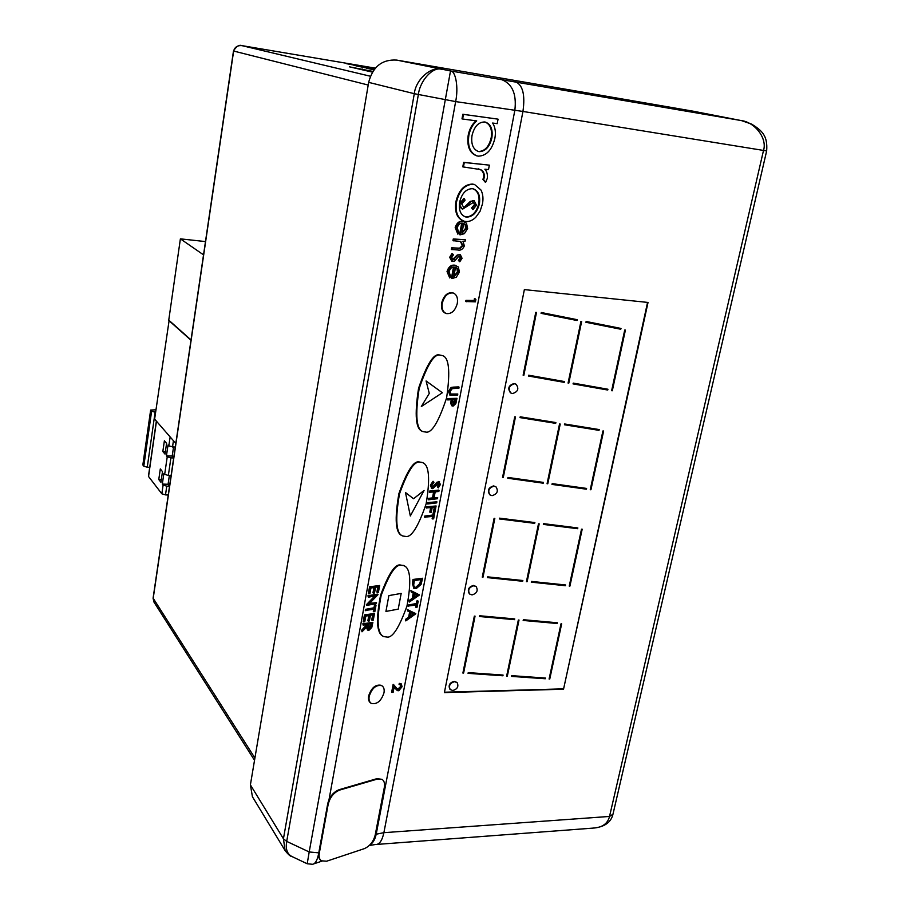<?xml version="1.0" encoding="UTF-8"?>
<svg xmlns="http://www.w3.org/2000/svg" width="910" height="910" viewBox="0 0 910 910"><rect width="100%" height="100%" fill="white"/><g stroke="black" fill="none" stroke-linecap="round" stroke-linejoin="round"><path stroke-width="1.36" d="M426.073 380.96L442.374 392.745L421.33 406.531L429.281 393.382L421.33 406.531L442.374 392.745L426.073 380.96L429.281 393.382L426.073 380.96M424.06 490.456L410.33 515.993L405.485 492.537L413.561 498.748L405.485 492.537L410.33 515.993L424.06 490.456L413.561 498.748L424.06 490.456M401.173 593.422L398.216 609.143L385.931 611.429L388.877 595.595L401.173 593.422L398.216 609.143L385.931 611.429L388.877 595.595L401.173 593.422M456.957 682.466L454.226 681.294C449.62 682.693 448.164 685.31 449.858 689.154L450.04 689.336M452.805 690.531C457.423 689.109 458.867 686.481 457.138 682.648L454.579 681.658C449.972 683.057 448.516 685.674 450.211 689.53L452.805 690.531M475.987 586.449L473.484 585.426C468.627 586.904 467.228 589.669 469.298 593.718L469.492 593.866M472.028 594.913C476.908 593.411 478.285 590.647 476.18 586.609L473.86 585.756C468.991 587.234 467.592 589.998 469.662 594.037L472.028 594.913M495.802 486.736L493.607 485.906C488.442 487.498 487.134 490.422 489.671 494.665L489.864 494.801M492.105 495.654C497.281 494.028 498.578 491.104 496.007 486.873L493.993 486.19C488.829 487.783 487.521 490.706 490.058 494.949L492.105 495.654M515.89 384.145L514.082 383.531C508.599 385.294 507.393 388.377 510.476 392.801L510.681 392.915M512.535 393.552C518.04 391.766 519.223 388.672 516.095 384.259L514.491 383.77C508.997 385.522 507.791 388.615 510.874 393.04L512.535 393.552M369.187 696.343C368.641 699.801 369.369 702.167 371.382 703.453C377.024 704.579 381.233 701.03 383.986 692.817C384.555 689.336 383.815 686.948 381.768 685.662C376.137 684.559 371.94 688.119 369.187 696.343M381.62 685.56L381.21 685.31C375.58 684.206 371.382 687.767 368.63 695.979C368.084 699.437 368.812 701.803 370.825 703.089L370.962 703.18M442.26 303.223C441.532 308.604 442.886 312.05 446.31 313.552C451.542 314.155 455.216 310.765 457.309 303.383C458.071 297.968 456.706 294.499 453.225 292.997C448.004 292.44 444.353 295.841 442.26 303.223M453.021 292.94L452.6 292.781C447.39 292.224 443.739 295.625 441.646 303.007C440.918 308.388 442.26 311.834 445.684 313.336L445.877 313.393M403.426 565.417L400.798 565.292C395.531 564.405 388.979 574.483 381.142 595.527C376.376 620.074 377.229 633.769 383.69 636.602L387.364 637.08C392.722 637.671 399.251 627.365 406.941 606.151C411.491 581.729 410.512 568.25 404.006 565.724L400.218 564.973C394.951 564.098 388.399 574.164 380.573 595.197C375.807 619.733 376.66 633.428 383.121 636.272M442.021 355.514L440.11 355.218C434.388 353.399 427.404 364.512 419.157 388.559C414.983 415.688 416.37 430.055 423.332 431.693L425.743 432.045C431.579 433.524 438.54 422.138 446.605 397.886C450.541 370.927 449.005 356.811 442.021 355.514L439.496 354.98C433.774 353.16 426.79 364.273 418.554 388.308C414.38 415.426 415.768 429.793 422.729 431.42L422.832 431.465M422.274 462.542L419.18 461.927C413.697 460.596 406.929 471.152 398.899 493.607C394.405 519.417 395.52 533.453 402.243 535.728M419.783 462.2C414.289 460.87 407.521 471.437 399.49 493.902C394.986 519.712 396.1 533.749 402.823 536.024L405.894 536.456C411.479 537.469 418.225 526.651 426.108 503.992C430.362 478.33 429.122 464.521 422.365 462.576L419.783 462.2M397.579 689.382L400.627 686.515L400.366 684.752M399.626 684.73L399.82 683.706L401.242 683.854L402.084 686.697L398.785 690.747L397.465 690.622L394.166 686.948L393.165 692.226L392.244 692.453L393.7 684.73L397.932 689.643L398.91 689.746L401.185 686.868L400.616 684.855L399.069 684.377L399.262 683.364L401.014 683.751M397.078 690.349L394.11 687.209M392.244 692.453L391.687 692.101L393.143 684.377L393.7 684.73M465.715 301.517L465.943 300.368L474.087 300.471L474.463 298.491L475.873 299.47L475.418 301.847L465.715 301.517M363.204 625.215L362.828 623.805L372.873 622.326L371.815 627.422L368.982 630.277L367.845 630.164L367.185 626.569L361.998 631.802L362.237 630.471L367.595 624.374L363.204 625.215L363.397 624.146L372.873 622.326M367.515 629.925L366.468 627.286M361.998 631.802L361.679 630.13L366.935 624.499M372.304 620.37L373.339 614.716L370.438 615.262L369.392 620.927L368.425 621.109L369.46 615.444L365.809 616.127L364.762 621.814L363.226 621.655L364.455 614.898L374.51 613.465L373.271 620.188L372.304 620.37L371.735 620.04L372.69 614.841M368.425 621.109L367.856 620.779L368.812 615.569M373.873 611.816L374.351 609.211L365.274 610.439L365.467 609.359L373.987 607.8L374.465 605.195L375.432 605.025L376.001 605.355L374.84 611.634L373.305 611.474L373.703 609.325M376.512 602.591L376.308 603.671L366.821 605.378L375.784 595.879L368.322 597.188L367.947 595.777L377.434 594.116L377.968 594.674L369.05 603.933L376.512 602.591L369.562 603.41M366.821 605.378L366.298 604.797L374.715 596.073M377.434 592.456L378.492 586.757L375.58 587.246L374.522 592.967L373.555 593.138L374.601 587.416L370.939 588.031L369.892 593.764L368.345 593.616L369.585 586.791L379.652 585.505L378.412 592.296L377.434 592.456L376.865 592.137L377.832 586.87M373.555 593.138L372.986 592.808L373.953 587.53M405.792 620.904L406.008 619.767L409.216 617.492L410.228 612.214L407.669 610.997L407.885 609.848L415.779 613.818L405.792 620.904L405.439 619.437L408.647 617.162L409.648 611.941M407.669 610.997L407.316 609.529L415.813 613.67M416.12 607.436L416.598 604.911L407.976 606.083L408.169 605.036L416.234 603.546L416.712 601.01L417.633 600.839L418.202 601.157L417.03 607.266L415.551 607.118L415.95 605.025M409.363 602.056L409.58 600.918L412.799 598.666L413.811 593.354L411.263 592.08L411.479 590.931L419.373 595.038L409.363 602.056L409.011 600.6L412.23 598.336L413.231 593.07M411.263 592.08L410.899 590.613L419.396 594.89M413.766 588.224L412.332 583.105L413.015 579.454L422.581 578.248L421.091 584.391L416.154 588.656L414.152 588.463L412.901 583.424L413.595 579.772L422.581 578.248M432.716 518.996L433.217 516.391L424.538 517.142L424.742 516.061L432.83 515.026L433.331 512.41L434.252 512.296L434.832 512.58L433.638 518.871L432.125 518.7L432.557 516.471M434.059 511.932L434.969 507.154L432.204 507.507L431.295 512.284L430.373 512.398L431.283 507.621L426.289 507.871L426.494 506.79L436.095 505.971L434.98 511.818L434.059 511.932L433.478 511.636L434.32 507.245M430.373 512.398L429.793 512.102L430.623 507.7M427.29 502.604L436.891 501.808L436.686 502.889L427.677 503.981L427.29 502.604L436.891 501.808M437.687 497.645L437.483 498.725L428.474 499.795L428.678 498.703L433.08 498.191L434.263 491.98L429.258 492.208L429.474 491.116L438.483 490.092L438.87 491.457L435.185 491.878L434.002 498.077L437.687 497.645L434.07 497.713M428.474 499.795L428.087 498.418L432.489 497.895L433.604 492.06M431.647 488.363L430.362 485.178L433.046 481.265L433.899 482.527L431.886 485.36L432.967 487.567L432.375 487.282L436.811 482.289L439.325 481.754M432.967 487.567L438.904 481.743L440.429 484.495L438.29 487.885L437.335 486.691L438.938 484.2L438.779 482.823M447.72 399.922L447.322 398.557L456.979 398.318L455.842 403.596L453.1 406.11L451.28 403.756L451.906 399.695L447.72 399.922L447.936 398.808L456.979 398.318M452.031 405.826L450.677 403.505L451.246 399.74M449.972 395.054L448.437 391.459L451.098 387.455L453.055 387.148L458.503 386.898L458.902 388.263L452.281 388.615L449.995 391.607L451.007 394.235L457.798 394.019L450.621 394.03M485.712 182.182L483.54 179.509L484.404 177.291C484.529 173.23 483.199 170.659 480.412 169.567L462.803 166.86L463.634 162.344L489.352 165.142L488.511 169.579L484.871 169.214C486.941 171.41 487.737 174.481 487.282 178.417L485.712 182.182L485.064 182.023L482.891 179.338L483.767 177.12C483.881 173.071 482.55 170.5 479.775 169.396L478.125 168.805M462.633 119.017L461.984 118.869L462.826 114.262L498.054 119.153L497.201 123.658L492.617 123.043C495.267 127.184 496.007 132.325 494.847 138.468C491.991 149.911 486.52 155.803 478.433 156.156L477.17 155.94C470.22 153.221 467.444 146.374 468.843 135.397C470.083 129.231 472.7 124.397 476.715 120.905L462.633 119.017L463.486 114.398L498.054 119.153M476.772 155.826L476.522 155.781C469.571 153.062 466.796 146.214 468.195 135.249C469.412 129.118 472.017 124.306 476.01 120.814M449.688 277.903L447.652 271.726C449.051 267.347 451.428 265.208 454.784 265.299L458.299 266.937L459.459 272.079L456.251 277.231L452.042 278.528L454.192 266.983C451.804 266.937 450.097 268.495 449.085 271.646L450.598 276.56L449.688 277.903L447.026 271.521C448.425 267.142 450.791 265.003 454.147 265.094L455.864 265.447M452.042 278.528L451.417 278.324L453.521 267.028M459.777 261.762L458.993 260.692L460.653 258.269L459.777 256.404L458.356 256.757L454.772 260.942L452.896 261.5L450.302 257.496L452.554 253.765L453.43 254.845L451.735 257.405L453.146 259.794L457.866 255.187L460.369 254.755L462.052 258.281L459.777 261.762L458.367 260.488L460.016 258.076L459.436 256.347M451.804 261.25L449.665 257.291L451.929 253.571L452.554 253.765M453.146 259.794L452.52 259.6L457.229 254.993L460.107 254.698M451.951 249.704L452.27 247.986L460.244 248.373L463.008 245.677L460.756 241.457L452.952 240.661L453.271 238.955L465.328 239.751L465.01 241.457L462.962 241.343L464.373 245.893C462.803 249.34 460.619 250.694 457.798 249.966L451.314 249.499L451.633 247.793L459.618 248.18L462.382 245.484L460.323 241.343M457.844 234.143L455.819 227.784C457.229 223.359 459.607 221.244 462.974 221.437L466.489 223.212L467.638 228.49L464.418 233.642L460.198 234.848L462.382 223.143C459.982 223.03 458.276 224.565 457.252 227.739L458.754 232.789L457.844 234.143L455.182 227.602C456.592 223.177 458.97 221.062 462.337 221.255L463.77 221.551M460.198 234.848L459.561 234.655L461.711 223.155M463.793 221.096L463.622 221.05C457.048 218.445 454.465 212.019 455.887 201.758C458.72 190.326 464.214 184.423 472.392 184.07L474.36 184.446M381.984 779.335L377.002 778.641L339.202 789.664C333.378 792.007 329.557 796.682 327.725 803.701L318.773 852.852C318.193 856.435 318.887 858.949 320.866 860.416L320.866 860.416M524.365 289.607L648.034 302.45L563.529 689.223L444.387 692.601L524.365 289.607M374.727 68.876L346.642 63.723L375.034 68.512M374.715 68.887L354.001 65.395L374.624 69.001L356.481 65.964L374.215 69.535M373.999 69.797L366.65 68.273L374.203 69.547M373.999 69.82L371.849 69.456L373.908 69.922M372.873 71.424L349.394 66.817L372.429 72.14M741.548 120.632L751.751 124.169C761.863 130.574 767.892 135.567 766.652 150.946L522.943 111.452L455.648 101.59L414.289 93.696L368.652 82.366L250.398 784.852L283.431 838.77L286.707 841.397L309.195 851.965L318.773 852.852C317.442 860.109 315.338 863.931 312.483 864.284L307.205 863.761L309.195 851.965L450.507 70.946L740.785 120.484L693.272 111.213L396.646 60.083L450.507 70.946C455.739 70.787 458.64 87.61 455.648 101.59L319.296 853.261C318.716 856.845 319.421 859.37 321.401 860.826L326.656 861.201L364.307 848.655C369.813 846.209 373.441 841.659 375.216 834.982L384.327 787.366C384.975 783.51 384.225 780.848 382.052 779.381L377.536 779.028L339.737 790.051C333.913 792.405 330.091 797.08 328.26 804.099M368.652 82.366C372.804 66.657 382.132 59.23 396.646 60.083M693.272 111.213L693.943 111.35M285.114 850.622L283.431 838.77L414.289 93.696C415.802 79.625 430.748 66.237 441.384 69.262C432.796 66.612 420.056 80.478 418.361 94.56L286.707 841.397C285.387 849.132 287.196 854.206 292.121 856.606C290.745 856.719 288.413 854.717 285.126 850.622L252.423 796.728L250.398 784.852M370.381 76.235L241.832 45.614L375.352 68.148L241.923 45.636C237.476 45.284 234.712 47.092 233.642 51.051L153.176 598.53L154.018 602.158L254.527 760.316M368.197 85.04L233.483 51.006C239.068 41.769 243.243 46.842 241.832 45.614L241.65 45.591M693.602 111.282L740.785 120.484C754.97 121.997 767.517 138.502 763.479 150.571L609.529 816.441L612.965 814.257L766.641 150.992M612.817 814.916C610.53 822.822 603.876 827.224 592.854 828.111C602.181 827.611 607.732 823.721 609.529 816.441L383.884 832.673L522.943 111.452C525.298 94.811 522.784 84.903 515.401 81.718M362.271 68.978L362.146 69.774M463.759 223.394L461.916 233.222L466.238 228.478L465.795 225.088L463.759 223.394M462.974 221.437L462.337 221.255M455.819 227.784L455.182 227.602M461.984 232.835L465.601 228.296L465.158 224.895L463.736 223.519M466.238 228.478L465.601 228.296M465.795 225.088L465.158 224.895M453.589 240.854L453.908 239.148L453.271 238.955M453.908 239.148L465.328 239.751M463.008 245.677L462.382 245.484M460.244 248.373L459.618 248.18M452.27 247.986L451.633 247.793M459.732 254.652L459.095 254.459M457.866 255.187L457.229 254.993M455.876 257.416L455.25 257.223M454.317 259.395L453.692 259.191M450.302 257.496L449.665 257.291M460.653 258.269L460.016 258.076M458.993 260.692L458.367 260.488M455.569 267.199L453.749 276.89L458.06 272.113L457.605 268.791L455.569 267.199M454.784 265.299L454.147 265.094M447.652 271.726L447.026 271.521M453.828 276.469L457.423 271.908L456.979 268.587L455.546 267.267M458.06 272.113L457.423 271.908M457.605 268.791L456.979 268.587M491.821 138.058C493.038 129.47 490.899 124.158 485.371 122.099L484.7 121.974C478.421 122.031 474.178 126.592 471.994 135.67C470.936 144.099 473.086 149.376 478.421 151.504L479.24 151.663C485.451 151.379 489.648 146.84 491.821 138.058L491.161 137.899C492.378 129.584 490.353 124.295 485.075 122.042M463.486 114.398L462.826 114.262M468.843 135.397L468.195 135.249M479.24 151.663L478.592 151.504C484.802 151.219 489 146.692 491.161 137.899M463.452 167.019L464.282 162.503L463.634 162.344M464.282 162.503L489.352 165.142M480.412 169.567L479.775 169.396M484.404 177.291L483.767 177.12M483.54 179.509L482.891 179.338M480.935 189.974C482.971 193.91 483.472 198.573 482.448 203.965L480.048 211.325L475.816 217.228C472.711 220.3 469.458 221.744 466.057 221.528L464.259 221.244C457.685 218.627 455.102 212.201 456.524 201.94C459.357 190.497 464.862 184.594 473.029 184.241L474.565 184.502L480.935 189.974M479.422 203.715C480.457 195.855 478.444 190.907 473.359 188.882L472.176 188.677C465.977 188.973 461.802 193.466 459.652 202.156C458.56 209.948 460.494 214.862 465.454 216.887L466.853 217.126C473.018 216.728 477.204 212.246 479.422 203.715L478.774 203.533C479.809 195.957 477.932 191.054 473.12 188.825M473.029 184.241L472.392 184.07M456.524 201.94L455.887 201.758M466.853 217.126L466.216 216.944C472.37 216.546 476.567 212.075 478.774 203.533M465.033 216.762L466.216 216.944M460.062 203.851L464.498 198.767L465.01 200.302L461.688 203.897L463.725 207.48L465.374 206.98L471.084 201.44L474.201 200.769L476.442 205.216L472.95 209.618L472.267 208.14L474.872 205.012L473.371 202.395L462.712 209.095C460.722 208.504 459.834 206.752 460.062 203.851L459.425 203.681L463.85 198.585L464.498 198.767M462.348 208.97L459.311 204.841M474.872 205.012L473.359 202.395M472.267 208.14L471.63 207.969L474.224 204.83M472.95 209.618L471.63 207.969M471.084 201.44L472.984 200.496M465.374 206.98L464.737 206.798L470.447 201.258M463.725 207.48L464.737 206.798M647.545 302.404L563.529 689.223M563.142 688.87L444.455 692.214M503.093 675.061L468.252 672.615L468.047 673.343L502.889 675.789L503.093 675.061M474.337 616.127L462.894 673.059L463.611 673.047L475.054 616.127L474.337 616.127M514.741 618.925L479.707 615.763L479.49 616.514L514.525 619.664L514.741 618.925M518.325 620.04L506.642 676.084L507.336 676.073L519.018 620.04L518.325 620.04M545.488 678.041L511.682 675.664L511.465 676.392L545.283 678.758L545.488 678.041M560.992 623.839L549.094 679.019L549.765 678.996L561.663 623.839L560.992 623.839M557.352 622.77L523.364 619.71L523.159 620.449L557.136 623.509L557.352 622.77M565.611 584.971L531.508 581.422L531.292 582.161L565.394 585.71L565.611 584.971M577.861 527.948L543.577 523.659L543.361 524.422L577.634 528.699L577.861 527.948M534.875 522.579L499.522 518.154L499.306 518.928L534.659 523.341L534.875 522.579M522.852 580.512L487.692 576.86L487.476 577.611L522.636 581.262L522.852 580.512M494.096 518.359L482.277 577.156L483.005 577.156L494.824 518.381L494.096 518.359M538.481 523.853L526.424 581.695L527.129 581.695L539.186 523.864L538.481 523.853M581.513 529.176L569.239 586.097L569.922 586.097L582.195 529.199L581.513 529.176M514.741 416.837L502.525 477.591L503.253 477.625L515.47 416.882L514.741 416.837M543.475 482.414L507.996 477.454L507.769 478.239L543.247 483.187L543.475 482.414M586.597 488.431L552.199 483.631L551.983 484.404L586.37 489.193L586.597 488.431M602.92 430.965L590.249 489.728L590.931 489.751L603.614 431.01L602.92 430.965M559.525 424.014L547.069 483.756L547.774 483.779L560.23 424.06L559.525 424.014M555.885 422.57L520.224 416.803L519.997 417.599L555.669 423.355L555.885 422.57M599.235 429.577L564.666 423.98L564.439 424.765L599.008 430.35L599.235 429.577M564.45 381.552L528.653 375.216L528.426 376.023L564.223 382.348L564.45 381.552M535.762 312.369L523.136 375.182L523.864 375.238L536.49 312.437L535.762 312.369M577.281 319.706L541.291 312.517L541.063 313.336L577.054 320.513L577.281 319.706M580.955 321.332L568.079 383.064L568.795 383.121L581.661 321.401L580.955 321.332M607.948 389.241L573.266 383.11L573.038 383.895L607.721 390.026L607.948 389.241M621.007 328.442L586.142 321.48L585.915 322.288L620.768 329.238L621.007 328.442M624.726 330.023L611.634 390.709L612.316 390.754L625.409 330.08L624.726 330.023M611.691 390.424L612.316 390.754M619.824 328.203L620.768 329.238M619.664 328.738L585.983 322.015M606.765 389.025L607.721 390.026M606.64 389.446L573.141 383.531M568.147 382.769L568.795 383.121M576.132 319.478L577.054 320.513M575.985 320.024L541.143 313.063M523.193 374.852L523.864 375.238M563.301 381.347L564.223 382.348M563.176 381.779L528.528 375.659M598.052 429.384L599.008 430.35M597.95 429.725L564.564 424.333M554.736 422.376L555.669 423.355M554.634 422.729L520.122 417.155M547.149 483.358L547.774 483.779M590.328 489.364L590.931 489.751M585.403 488.272L586.37 489.193M585.335 488.511L552.131 483.881M542.314 482.254L543.247 483.187M542.246 482.505L507.928 477.704M502.616 477.17L503.253 477.625M569.341 585.642L569.922 586.097M526.526 581.206L527.129 581.695M482.391 576.633L483.005 577.156M521.703 580.398L522.636 581.262M521.68 580.478L487.669 576.94M533.715 522.431L534.659 523.341M533.669 522.613L499.476 518.336M576.667 527.8L577.634 528.699M576.61 527.971L543.532 523.841M564.416 584.846L565.394 585.71M564.393 584.914L531.486 581.49M523.364 619.721L556.158 622.679L557.136 623.509M544.419 677.961L545.283 678.758M506.768 675.516L507.336 676.073M513.581 618.823L514.525 619.664M513.581 618.834L479.707 615.774M463.019 672.456L463.611 673.047M502.058 674.981L502.889 675.789M457.798 394.019L457.582 395.133L450.313 395.224L449.051 391.709L451.713 387.705L459.118 387.148M451.713 387.705L451.098 387.455M449.051 391.709L448.437 391.459M455.842 399.49L452.839 399.649L452.907 404.939L455.409 401.765L455.842 399.49M447.936 398.808L447.322 398.557M451.28 403.756L450.677 403.505M452.6 404.734L455.182 399.524M453.316 404.995L452.702 404.745M438.29 487.885L437.926 486.975L439.53 484.484L439.086 482.869L432.75 488.659L431.988 488.568L430.362 485.178M430.953 485.462L433.638 481.549M439.53 484.484L438.938 484.2M437.926 486.975L437.335 486.691M438.904 481.743L438.313 481.47M437.403 482.573L436.811 482.289M433.945 487.032L433.353 486.759M429.85 492.492L429.474 491.116M430.055 491.4L439.075 490.376M433.08 498.191L432.489 497.895M428.678 498.703L428.087 498.418M427.677 503.981L427.882 502.889M426.881 508.167L426.494 506.79M427.086 507.075L436.095 505.971M425.118 517.437L425.323 516.357L432.83 515.026M433.422 515.31L433.911 512.694L433.331 512.41M425.323 516.357L424.742 516.061M433.911 512.694L434.832 512.58M414.323 580.671L413.652 585.346L414.823 587.473L416.359 587.61L420.363 583.924L421.455 579.454L414.323 580.671M413.595 579.772L413.015 579.454M414.471 587.234L415.779 587.291L419.794 583.606L420.807 579.568M416.359 587.61L415.779 587.291M420.363 583.924L419.794 583.606M417.644 595.265L414.619 593.764L413.822 597.938L417.644 595.265M411.479 590.931L410.899 590.613M412.799 598.666L412.23 598.336M409.58 600.918L409.011 600.6M413.982 597.108L417.042 594.969M408.545 606.401L408.738 605.355L416.234 603.546M416.803 603.865L416.712 601.01M408.738 605.355L408.169 605.036M417.28 601.328L418.202 601.157M414.061 614.057L411.036 612.612L410.251 616.764L414.061 614.057M407.885 609.848L407.316 609.529M409.216 617.492L408.647 617.162M406.008 619.767L405.439 619.437M410.41 615.922L413.447 613.772M368.914 593.934L370.165 587.121L369.585 586.791M370.165 587.121L379.652 585.505M368.322 597.188L367.947 595.777M366.866 605.127L366.298 604.797M368.516 596.107L378.014 594.446M365.843 610.769L366.036 609.7L373.987 607.8M374.556 608.142L374.465 605.195M366.036 609.7L365.467 609.359M375.034 605.525L376.001 605.355M363.784 621.996L365.024 615.24L364.455 614.898M365.024 615.24L374.51 613.465M371.712 623.577L368.561 624.18L368.516 629.14L371.303 625.807L371.712 623.577M363.397 624.146L362.828 623.805M367.435 625.238L366.866 624.908M368.22 628.89L371.064 623.703M369.176 629.219L368.607 628.878M466.341 301.733L466.568 300.573L474.087 300.471M474.713 300.675L475.088 298.708M466.568 300.573L465.943 300.368M169.124 320.434L154.62 419.089L175.823 443.454M168.725 320.4L190.986 340.249M205.478 241.571L180.385 238.852L168.76 320.115L191.032 339.953M180.385 238.852L203.533 254.857M175.277 447.163L168.816 445.957L170.136 436.914M167.235 456.774L170.921 457.855L168.35 475.441L164.676 474.349L167.235 456.774L166.439 455.83L168.02 445.024L168.816 445.957M165.495 494.892L161.832 493.789L163.106 485.064L166.78 486.167L165.495 494.892L168.248 494.983M173.685 457.98L170.921 457.855M171.103 475.543L168.35 475.441M169.533 486.259L166.78 486.167M155.951 409.784L150.639 410.069L151.606 411.263L155.587 412.287M150.742 410.274L142.95 465.09L143.791 466.182L151.606 411.263M155.109 412.253L147.261 467.217L149.729 467.308M164.392 440.77L162.833 451.497L165.029 454.124L166.587 443.352L164.392 440.77M160.933 482.289L162.481 471.619L160.308 468.912L158.772 479.536L160.933 482.289M156.463 421.216L148.546 476.51L161.832 493.789M164.676 474.349L163.891 473.371L162.321 484.075L163.106 485.064M147.261 467.217L143.791 466.182M169.362 475.475L168.077 484.279L169.544 486.133M168.077 484.279L162.321 484.075M173.526 447.072L172.206 456.081L173.708 457.855M172.206 456.081L166.439 455.83M161.32 479.627L158.772 479.536M165.393 451.61L162.833 451.497M375.329 834.379L383.884 832.673C382.12 840.794 379.288 844.753 375.375 844.526L369.289 845.492M500.477 79.193C511.989 83.094 516.789 93.434 514.867 110.201L376.217 834.095C375.125 839.464 372.884 843.195 369.494 845.288M153.096 598.109L254.914 758.053M153.915 601.988L153.085 598.2L233.483 50.994M457.662 248.248L457.025 248.055M468.445 204.079L467.797 203.897M453.658 387.398L453.055 387.148M452.395 394.292L451.792 394.041M451.735 400.593L451.132 400.343M455.409 401.765L454.807 401.515M435.799 484.689L435.207 484.404M412.901 583.424L412.332 583.105M421.307 580.284L420.727 579.966M371.303 625.807L370.734 625.466M173.435 440.713L172.513 447.026M377.149 844.4L592.865 828.123M314.28 863.692L321.947 861.144M292.121 856.606L307.182 863.749M463.361 221.426L463.998 221.608M459.743 254.55L460.369 254.755M455.444 265.299L456.069 265.504M476.522 155.781L477.17 155.94M473.928 184.332L474.565 184.502M462.075 208.913L462.712 209.095M473.564 200.587L474.201 200.769M421.762 462.303L422.365 462.576M453.225 292.997L452.6 292.781M449.699 394.974L450.313 395.224M451.758 405.758L452.361 406.008M431.397 488.283L431.988 488.568M439.007 481.561L439.598 481.834M413.572 588.144L414.152 588.463M367.276 629.822L367.845 630.164M156.349 421.091L148.444 476.26M150.639 410.069L142.859 464.851"/></g></svg>
